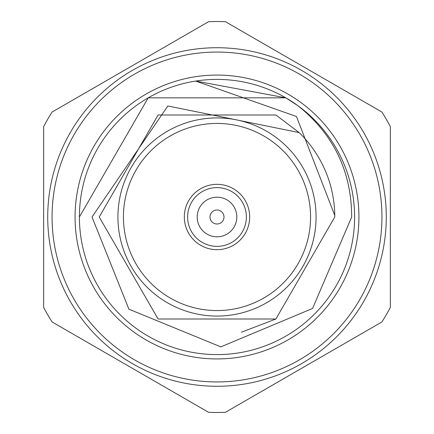 <?xml version="1.0" encoding="UTF-8"?>
<svg xmlns="http://www.w3.org/2000/svg" width="434" height="434" viewBox="0 0 434 434"><rect width="100%" height="100%" fill="white"/><g stroke="black" fill="none" stroke-linecap="round" stroke-linejoin="round"><path stroke-width="0.65" d="M217 187.624A29.376 29.376 0 0 1 246.376 217A29.376 29.376 0 0 1 217 246.376A29.376 29.376 0 0 1 187.624 217A29.376 29.376 0 0 1 217 187.624M217 197.188A19.812 19.812 0 0 1 236.812 217A19.812 19.812 0 0 1 217 236.812A19.812 19.812 0 0 1 197.188 217A19.812 19.812 0 0 1 217 197.188M217 210.007A6.993 6.993 0 0 1 223.993 217A6.993 6.993 0 0 1 217 223.993A6.993 6.993 0 0 1 210.007 217A6.993 6.993 0 0 1 217 210.007M184.325 217A32.675 32.675 0 0 0 217 249.675A32.675 32.675 0 0 0 249.675 217A32.675 32.675 0 0 0 217 184.325A32.675 32.675 0 0 0 184.325 217M117.929 217A99.071 99.071 0 0 1 217 117.929A99.071 99.071 0 0 1 316.071 217A99.071 99.071 0 0 1 217 316.071A99.071 99.071 0 0 1 117.929 217A99.071 99.071 0 0 0 217 316.071A99.071 99.071 0 0 0 316.071 217M358.929 217A141.929 141.929 0 0 1 217 358.929A141.929 141.929 0 0 1 75.071 217A141.929 141.929 0 0 1 217 75.071A141.929 141.929 0 0 1 358.929 217M299.145 132.587A117.782 117.782 0 0 1 334.771 215.454L334.782 217L334.771 215.454L334.782 217L334.771 215.454L296.46 116.491L195.718 81.06L285.8 97.84L298.125 105.863L285.8 97.84L148.2 97.84L79.4 217A137.6 137.6 0 0 0 217 354.6A137.6 137.6 0 0 0 354.6 217A137.6 137.6 0 0 0 217 79.4A137.6 137.6 0 0 0 79.4 217L148.2 97.84L285.8 97.84L298.125 105.863C333.703 134.459 351.551 171.506 351.676 217L312.583 308.46L220.797 346.869L128.903 309.176L92.019 217L167.822 105.961L299.145 132.587L275.894 114.999L158.106 114.999L99.218 217L158.106 114.999L275.894 114.999L299.145 132.587L275.894 114.999L158.106 114.999L99.218 217L158.106 319.001L275.894 319.001L334.782 217L275.894 319.001L241.38 332.232M47.724 217A169.276 169.276 0 0 1 217 47.724A169.276 169.276 0 0 1 386.276 217A169.276 169.276 0 0 1 217 386.276A169.276 169.276 0 0 1 47.724 217A169.276 169.276 0 0 0 217 386.276A169.276 169.276 0 0 0 386.276 217M43.65 307.348L43.65 126.652A195.484 195.484 0 0 1 52.08 112.048L208.57 21.7A195.484 195.484 0 0 1 225.43 21.7L381.92 112.048A195.484 195.484 0 0 1 390.35 126.652L390.35 307.348A195.484 195.484 0 0 1 381.92 321.952L225.43 412.3A195.484 195.484 0 0 1 208.57 412.3L52.08 321.952A195.484 195.484 0 0 1 43.65 307.348M79.4 217L148.2 97.84L285.8 97.84L298.125 105.863L285.8 97.84L148.2 97.84L79.4 217M130.325 367.126L52.08 321.952M303.675 367.126L225.43 412.3M390.35 126.652L390.35 165.972M390.35 174.18L390.35 191.112M225.43 21.7L381.92 112.048M130.325 66.874L208.57 21.7M43.65 174.3L43.65 126.652M310.565 217A93.565 93.565 0 0 0 217 123.435A93.565 93.565 0 0 0 123.435 217A93.565 93.565 0 0 0 217 310.565A93.565 93.565 0 0 0 310.565 217M381.942 217A164.942 164.942 0 0 0 217 52.058A164.942 164.942 0 0 0 52.058 217A164.942 164.942 0 0 0 217 381.942A164.942 164.942 0 0 0 381.942 217"/></g></svg>
